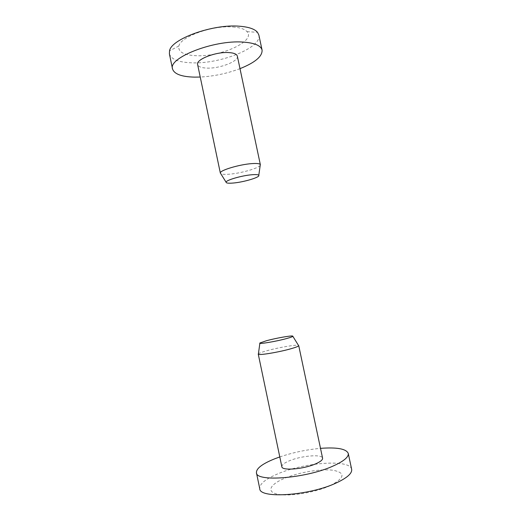 <?xml version="1.0" encoding="UTF-8"?>
<svg xmlns="http://www.w3.org/2000/svg" width="521" height="521" viewBox="0 0 521 521"><rect width="100%" height="100%" fill="white"/><g stroke="black" fill="none" stroke-linecap="round" stroke-linejoin="round"><path stroke-width="0.39" stroke-dasharray="2.6 1.95" d="M260.2 165.352C258.69 168.25 240.832 173.317 229.351 174.19C224.857 174.555 221.998 174.379 220.767 173.662M232.887 26.975C239.979 27.515 244.694 29.078 247.026 31.664C256.15 41.172 220.35 57.18 195.811 55.695C183.535 55.044 177.889 51.82 178.872 46.024C180.592 36.678 212.496 25.145 232.887 26.975M169.397 53.865C171.194 59.348 178.625 62.338 191.689 62.82C220.214 64.194 262.193 47.645 258.859 35.011M239.992 68.655C227.169 73.494 213.916 76.287 200.233 77.036M237.342 56.131C238.937 61.263 219.855 68.661 207.078 68.108C201.451 67.912 198.293 66.714 197.609 64.506M258.26 354.117L258.403 353.831C259.224 353.121 261.907 352.124 266.446 350.854C277.758 347.644 296.547 344.407 298.468 345.384L298.715 345.599M330.19 485.657C315.329 492.508 289.8 496.676 277.999 494.279C265.964 491.98 269.878 484.458 284.342 478.421C298.663 472.345 320.545 468.62 332.932 470.242C345.827 472.729 344.909 477.868 330.19 485.657M351.649 469.284C350.053 458.903 304.186 462.407 277.641 473.915C265.423 479.086 259.458 483.996 259.745 488.652M281.848 466.744C281.698 464.927 284.258 462.928 289.52 460.74C301.431 455.686 322.206 453.954 322.584 458.161M279.797 456.93C293.023 452.475 306.595 449.616 320.5 448.353M247.026 31.664L257.498 32.295M178.872 46.024L169.54 50.837"/><path stroke-width="0.78" d="M233.369 183.021C243.893 182.135 260.331 177.212 258.787 175.33C258.286 174.607 256 174.411 251.93 174.743C241.835 175.518 225.652 180.24 226.088 182.22C226.199 183.171 228.628 183.438 233.369 183.021M220.767 173.662L220.344 172.985C219.66 170.367 239.523 164.408 251.936 163.607C256.925 163.268 259.712 163.581 260.311 164.564L260.2 165.352M262.083 50.101L258.859 35.011L257.498 32.295C254.658 28.968 248.654 26.942 239.497 26.226C213.03 23.79 171.188 38.99 169.54 50.837L169.397 53.865L172.536 68.967C167.795 58.02 213.421 39.843 242.864 42.071C254.508 42.872 260.917 45.548 262.083 50.101C262.395 56.437 255.03 62.624 239.992 68.655M200.233 77.036L194.678 77.128C181.647 76.834 174.261 74.112 172.536 68.967M220.357 173.135L197.609 64.506C195.701 59.557 215.473 51.748 228.445 52.556C233.799 52.849 236.762 54.041 237.342 56.131L260.357 164.708M266.505 340.708L259.927 342.974C257.511 344.544 275.72 341.561 286.557 338.559C291.389 337.224 293.434 336.397 292.691 336.065C291.252 335.426 275.804 338.181 266.505 340.708M291.089 348.705C278.8 352.274 257.706 355.713 258.26 354.117L281.848 466.744C281.828 470.945 303.45 469.245 315.459 463.931C320.428 461.769 322.805 459.848 322.584 458.161L298.715 345.599C298.709 346.204 296.162 347.24 291.089 348.705M256.436 472.742L259.745 488.652C259.328 498.975 309.513 495.771 336.553 482.824C347.273 477.77 352.3 473.257 351.649 469.284L348.249 453.394C348.836 457.034 343.749 461.267 332.997 466.093C305.86 478.447 255.857 482.231 256.436 472.742C256.228 468.464 262.252 463.846 274.502 458.89L279.797 456.93M320.5 448.353C336.95 447.122 346.198 448.802 348.249 453.394M258.787 175.33L260.311 164.564M226.088 182.22L220.344 172.985M259.881 343.254L258.403 353.831M292.848 336.312L298.468 345.384"/></g></svg>
